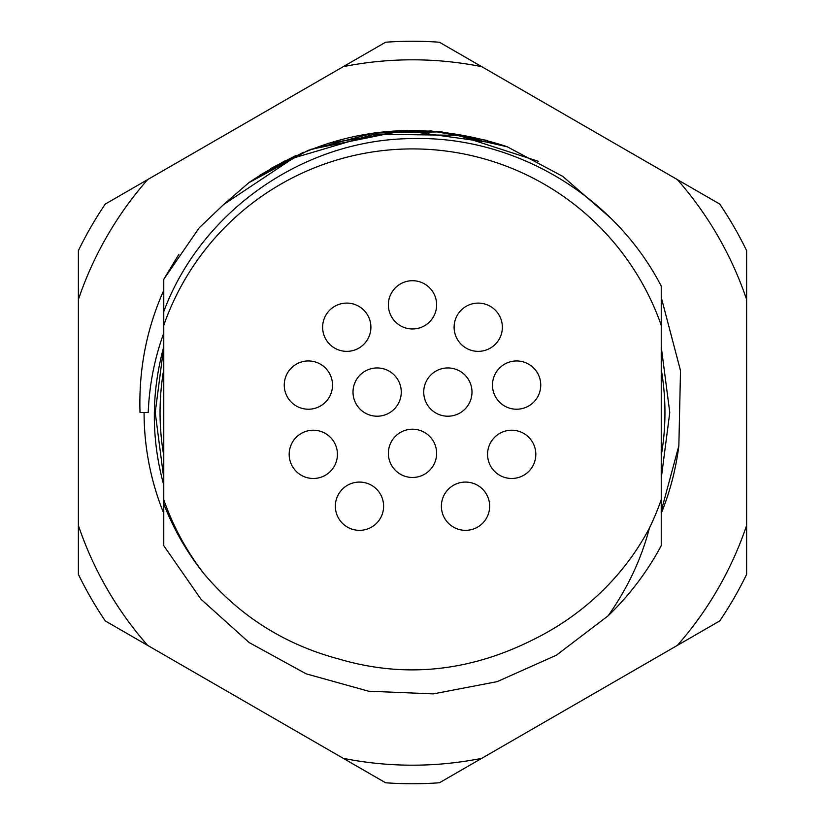 <?xml version="1.0" encoding="UTF-8"?>
<svg xmlns="http://www.w3.org/2000/svg" width="825" height="825" viewBox="0 0 825 825"><rect width="100%" height="100%" fill="white"/><g stroke="black" fill="none" stroke-linecap="round" stroke-linejoin="round"><path stroke-width="1.24" d="M343.221 758.319A352.688 352.688 0 0 0 481.779 758.319L439.416 782.77A371.25 371.25 0 0 1 385.584 782.77L147.654 645.408A352.688 352.688 0 0 1 78.375 525.412L78.375 299.588A352.688 352.688 0 0 1 147.654 179.592L343.221 66.681A352.688 352.688 0 0 1 481.779 66.681L677.346 179.592A352.688 352.688 0 0 1 746.625 299.588L746.625 525.412A352.688 352.688 0 0 1 677.346 645.408L481.779 758.319M661.238 333.352L661.238 346.768L669.776 412.5L661.279 478.046M163.763 369.363A252.45 252.45 0 0 0 163.763 455.637M661.238 455.637A252.45 252.45 0 0 0 661.238 369.363M661.238 325.277A263.587 263.587 0 0 0 163.763 325.277L163.763 311.603C200.888 211.509 303.414 139.095 412.5 138.59C513.449 135.805 613.996 194.618 661.238 286.11L661.238 545.686A282.15 282.15 0 0 1 608.169 615.78L556.38 655.215L497.124 681.656L433.29 693.887L368.589 691.216L306.127 673.829L249.15 642.551L200.96 599.208L163.763 545.686L163.763 499.723A263.587 263.587 0 0 0 204.115 573.922C187.131 552.709 173.683 529.382 163.763 503.931L163.763 543.097M178.881 254.296L163.763 279.324L163.773 311.582L163.763 279.314L199.196 227.813L223.668 204.507L293.597 157.977L374.199 134.186L458.246 135.331L538.23 161.277M163.763 478.232L163.763 485.131C151.181 439.013 151.181 392.886 163.763 346.748L155.224 412.5L163.763 478.222L163.763 491.246M163.763 302.94L163.763 296.928M163.763 507.117L163.763 516.625M163.763 296.474L163.763 311.592M163.763 325.277L163.763 499.723M259.359 175.519L303.353 152.316M310.654 149.366L403.848 130.484L498.032 143.622M487.348 140.456L431.228 130.969L374.663 132.897M285.409 160.586L259.421 175.488M204.115 573.922C239.879 616.234 284.842 644.614 339.003 659.051C404.797 678.48 470.044 671.756 534.744 638.88C590.215 611.263 628.021 568.92 649.419 528.031C641.438 558.814 627.681 588.07 608.169 615.78M649.419 528.031A263.587 263.587 0 0 0 661.238 499.723M447.862 416.213A24.131 24.131 0 0 0 471.993 392.081A24.131 24.131 0 0 0 447.862 367.95A24.131 24.131 0 0 0 423.73 392.081A24.131 24.131 0 0 0 447.862 416.213M377.138 416.213A24.131 24.131 0 0 0 401.27 392.081A24.131 24.131 0 0 0 377.138 367.95A24.131 24.131 0 0 0 353.007 392.081A24.131 24.131 0 0 0 377.138 416.213M412.5 328.969A24.131 24.131 0 0 0 436.631 304.838A24.131 24.131 0 0 0 412.5 280.706A24.131 24.131 0 0 0 388.369 304.838A24.131 24.131 0 0 0 412.5 328.969M478.232 351.357A24.131 24.131 0 0 0 502.363 327.226A24.131 24.131 0 0 0 478.232 303.095A24.131 24.131 0 0 0 454.101 327.226A24.131 24.131 0 0 0 478.232 351.357M511.696 478.479A24.131 24.131 0 0 0 535.827 454.348A24.131 24.131 0 0 0 511.696 430.217A24.131 24.131 0 0 0 487.565 454.348A24.131 24.131 0 0 0 511.696 478.479M308.385 409.221A24.131 24.131 0 0 0 332.516 385.089A24.131 24.131 0 0 0 308.385 360.958A24.131 24.131 0 0 0 284.254 385.089A24.131 24.131 0 0 0 308.385 409.221M465.517 530.341A24.131 24.131 0 0 0 489.648 506.21A24.131 24.131 0 0 0 465.517 482.078A24.131 24.131 0 0 0 441.385 506.21A24.131 24.131 0 0 0 465.517 530.341M412.5 477.469A24.131 24.131 0 0 0 436.631 453.338A24.131 24.131 0 0 0 412.5 429.206A24.131 24.131 0 0 0 388.369 453.338A24.131 24.131 0 0 0 412.5 477.469M516.615 409.221A24.131 24.131 0 0 0 540.746 385.089A24.131 24.131 0 0 0 516.615 360.958A24.131 24.131 0 0 0 492.484 385.089A24.131 24.131 0 0 0 516.615 409.221M346.768 351.357A24.131 24.131 0 0 0 370.899 327.226A24.131 24.131 0 0 0 346.768 303.095A24.131 24.131 0 0 0 322.637 327.226A24.131 24.131 0 0 0 346.768 351.357M359.483 530.341A24.131 24.131 0 0 0 383.615 506.21A24.131 24.131 0 0 0 359.483 482.078A24.131 24.131 0 0 0 335.352 506.21A24.131 24.131 0 0 0 359.483 530.341M313.304 478.479A24.131 24.131 0 0 0 337.435 454.348A24.131 24.131 0 0 0 313.304 430.217A24.131 24.131 0 0 0 289.173 454.348A24.131 24.131 0 0 0 313.304 478.479M407.901 130.391L327.484 143.457M295.536 155.729L270.631 168.599M661.238 511.077L678.851 445.748A268.414 268.414 0 0 1 661.238 513.377M163.773 333.052C154.512 358.576 149.325 385.058 148.211 412.5L144.086 412.5A268.414 268.414 0 0 0 163.763 513.377M223.668 204.507L249.016 182.542C329.072 128.648 415.037 116.676 506.932 146.623L562.774 176.385L610.387 217.841M661.238 297.351L680.512 370.662L678.851 445.748M249.016 182.542L308.354 150.284L373.663 133.052L441.189 131.835L507.086 146.685M248.624 182.841L308.148 150.367L373.694 133.052L441.478 131.845L507.581 146.881M144.086 412.5L140.013 412.5C138.672 369.435 146.592 328.721 163.763 290.359M147.654 645.408L105.291 620.947A371.25 371.25 0 0 1 78.375 574.324L78.375 525.412M78.375 299.588L78.375 250.676A371.25 371.25 0 0 1 105.291 204.053L147.654 179.592M481.779 66.681L439.416 42.23A371.25 371.25 0 0 0 385.584 42.23L343.221 66.681M746.625 299.588L746.625 250.676A371.25 371.25 0 0 0 719.709 204.053L677.346 179.592M677.346 645.408L719.709 620.947A371.25 371.25 0 0 0 746.625 574.324L746.625 525.412"/></g></svg>
